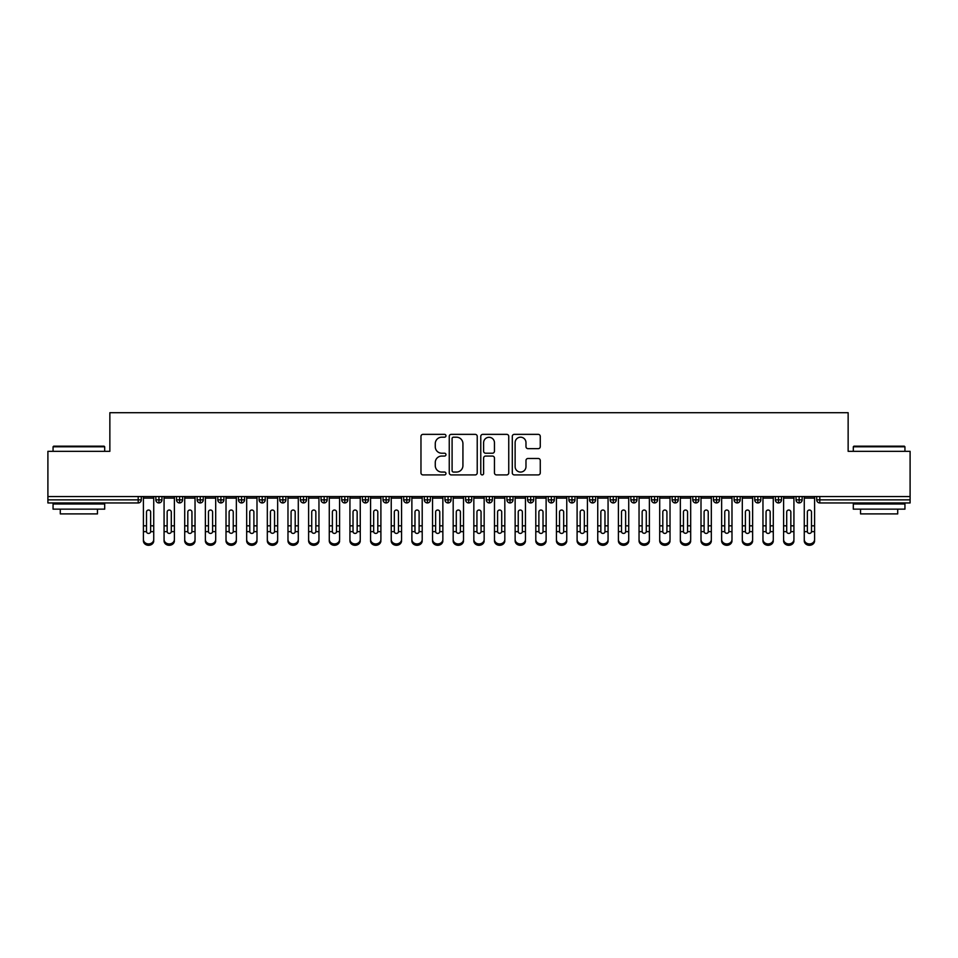 <?xml version="1.0" encoding="UTF-8"?>
<svg xmlns="http://www.w3.org/2000/svg" width="958" height="958" viewBox="0 0 958 958"><rect width="100%" height="100%" fill="white"/><g stroke="black" fill="none" stroke-linecap="round" stroke-linejoin="round"><path stroke-width="1.44" d="M445.961 435.782A1.413 1.413 0 0 0 444.536 434.357L423.005 434.357A2.024 2.024 0 0 0 420.969 436.393L420.969 472.881A2.024 2.024 0 0 0 423.005 474.905L444.536 474.905A1.413 1.413 0 0 0 445.961 473.48A1.413 1.413 0 0 0 444.536 472.066L441.758 472.066A6.49 6.49 0 0 1 435.267 465.576L435.267 462.534A6.49 6.49 0 0 1 441.758 456.056L444.536 456.056A1.413 1.413 0 0 0 445.961 454.631A1.413 1.413 0 0 0 444.536 453.218L441.758 453.218A6.49 6.49 0 0 1 435.267 446.727L435.267 443.686A6.49 6.49 0 0 1 441.758 437.195L444.536 437.195A1.413 1.413 0 0 0 445.961 435.782M538.24 448.655A2.024 2.024 0 0 0 540.264 446.62L540.264 436.393A2.024 2.024 0 0 0 538.24 434.357L514.326 434.357A2.024 2.024 0 0 0 512.291 436.393L512.291 472.881A2.024 2.024 0 0 0 514.326 474.905L538.24 474.905A2.024 2.024 0 0 0 540.264 472.881L540.264 460.511A2.024 2.024 0 0 0 538.24 458.487L528.002 458.487A2.024 2.024 0 0 0 525.978 460.511L525.978 466.642A5.425 5.425 0 0 1 520.553 472.066A5.425 5.425 0 0 1 515.129 466.642L515.129 442.62A5.425 5.425 0 0 1 520.553 437.195A5.425 5.425 0 0 1 525.978 442.62L525.978 446.62A2.024 2.024 0 0 0 528.002 448.655L538.24 448.655M47.9 496.555L910.1 496.555L910.1 451.326L848.141 451.326L848.141 412.706L109.859 412.706L109.859 451.326L47.9 451.326L47.9 499.86L138.203 499.86L138.203 496.555M477.228 436.393A2.024 2.024 0 0 0 475.204 434.357L451.278 434.357A2.024 2.024 0 0 0 449.254 436.393L449.254 472.881A2.024 2.024 0 0 0 451.278 474.905L475.204 474.905A2.024 2.024 0 0 0 477.228 472.881L477.228 436.393M482.796 434.357L506.722 434.357A2.024 2.024 0 0 1 508.746 436.393L508.746 472.881A2.024 2.024 0 0 1 506.722 474.905L496.484 474.905A2.024 2.024 0 0 1 494.46 472.881L494.46 458.08A2.024 2.024 0 0 0 492.424 456.056L485.634 456.056A2.024 2.024 0 0 0 483.61 458.08L483.61 473.48A1.413 1.413 0 0 1 482.197 474.905A1.413 1.413 0 0 1 480.772 473.48L480.772 436.393A2.024 2.024 0 0 1 482.796 434.357M141.293 499.86L138.203 499.86L138.203 502.95A3.102 3.102 0 0 0 141.293 499.86L141.293 496.555L141.293 499.86A3.102 3.102 0 0 1 138.203 502.95L47.9 502.95L47.9 499.86M910.1 496.555L910.1 502.95L819.797 502.95A3.102 3.102 0 0 1 816.707 499.86L816.707 496.555M158.956 496.555L158.956 502.95A3.102 3.102 0 0 1 155.855 499.86L155.855 496.555L155.855 499.86A3.102 3.102 0 0 0 158.956 502.95A3.102 3.102 0 0 0 161.95 499.86L161.95 496.555M179.601 496.555L179.601 502.95A3.102 3.102 0 0 1 176.512 499.86L176.512 496.555L176.512 499.86A3.102 3.102 0 0 0 179.601 502.95A3.102 3.102 0 0 0 182.595 499.86L182.595 496.555M200.258 496.555L200.258 502.95A3.102 3.102 0 0 1 197.156 499.86L197.156 496.555L197.156 499.86A3.102 3.102 0 0 0 200.258 502.95A3.102 3.102 0 0 0 203.252 499.86L203.252 496.555M220.903 496.555L220.903 502.95A3.102 3.102 0 0 1 217.813 499.86L217.813 496.555L217.813 499.86A3.102 3.102 0 0 0 220.903 502.95A3.102 3.102 0 0 0 223.897 499.86L223.897 496.555M241.56 496.555L241.56 502.95A3.102 3.102 0 0 1 238.458 499.86L238.458 496.555L238.458 499.86A3.102 3.102 0 0 0 241.56 502.95A3.102 3.102 0 0 0 244.553 499.86L244.553 496.555M262.217 496.555L262.217 502.95A3.102 3.102 0 0 1 259.115 499.86L259.115 496.555L259.115 499.86A3.102 3.102 0 0 0 262.217 502.95A3.102 3.102 0 0 0 265.21 499.86L265.21 496.555M282.861 496.555L282.861 502.95A3.102 3.102 0 0 1 279.76 499.86L279.76 496.555L279.76 499.86A3.102 3.102 0 0 0 282.861 502.95A3.102 3.102 0 0 0 285.855 499.86L285.855 496.555M303.518 496.555L303.518 502.95A3.102 3.102 0 0 1 300.417 499.86L300.417 496.555L300.417 499.86A3.102 3.102 0 0 0 303.518 502.95A3.102 3.102 0 0 0 306.512 499.86L306.512 496.555M324.163 496.555L324.163 502.95A3.102 3.102 0 0 1 321.062 499.86A3.102 3.102 0 0 0 324.163 502.95A3.102 3.102 0 0 1 321.062 499.86L321.062 496.555M327.157 496.555L327.157 499.86A3.102 3.102 0 0 1 324.163 502.95A3.102 3.102 0 0 0 327.157 499.86L321.062 499.86M344.82 496.555L344.82 502.95A3.102 3.102 0 0 1 341.719 499.86L341.719 496.555L341.719 499.86A3.102 3.102 0 0 0 344.82 502.95A3.102 3.102 0 0 0 347.814 499.86L347.814 496.555M365.465 496.555L365.465 502.95A3.102 3.102 0 0 1 362.375 499.86L362.375 496.555L362.375 499.86A3.102 3.102 0 0 0 365.465 502.95A3.102 3.102 0 0 0 368.459 499.86L368.459 496.555M386.122 496.555L386.122 502.95A3.102 3.102 0 0 1 383.02 499.86L383.02 496.555L383.02 499.86A3.102 3.102 0 0 0 386.122 502.95A3.102 3.102 0 0 0 389.116 499.86L389.116 496.555M406.767 496.555L406.767 502.95A3.102 3.102 0 0 1 403.677 499.86A3.102 3.102 0 0 0 406.767 502.95A3.102 3.102 0 0 1 403.677 499.86L403.677 496.555M409.761 496.555L409.761 499.86A3.102 3.102 0 0 1 406.767 502.95A3.102 3.102 0 0 0 409.761 499.86L403.677 499.86M427.424 502.95A3.102 3.102 0 0 1 424.322 499.86L424.322 496.555L424.322 499.86A3.102 3.102 0 0 0 427.424 502.95A3.102 3.102 0 0 0 430.417 499.86L430.417 496.555L430.417 499.86A3.102 3.102 0 0 1 427.424 502.95L427.424 499.86L430.417 499.86M448.069 496.555L448.069 502.95A3.102 3.102 0 0 1 444.979 499.86L444.979 496.555L444.979 499.86A3.102 3.102 0 0 0 448.069 502.95A3.102 3.102 0 0 0 451.074 499.86L451.074 496.555M468.725 496.555L468.725 502.95A3.102 3.102 0 0 1 465.624 499.86L465.624 496.555L465.624 499.86A3.102 3.102 0 0 0 468.725 502.95A3.102 3.102 0 0 0 471.719 499.86L471.719 496.555M489.382 496.555L489.382 499.86L486.281 499.86L486.281 496.555L486.281 499.86A3.102 3.102 0 0 0 489.382 502.95A3.102 3.102 0 0 0 492.376 499.86L492.376 496.555L492.376 499.86A3.102 3.102 0 0 1 489.382 502.95A3.102 3.102 0 0 1 486.281 499.86A3.102 3.102 0 0 0 489.382 502.95L489.382 499.86L492.376 499.86M510.027 496.555L510.027 502.95A3.102 3.102 0 0 1 506.926 499.86L506.926 496.555L506.926 499.86A3.102 3.102 0 0 0 510.027 502.95A3.102 3.102 0 0 0 513.021 499.86L513.021 496.555M530.684 496.555L530.684 502.95A3.102 3.102 0 0 1 527.583 499.86L527.583 496.555L527.583 499.86A3.102 3.102 0 0 0 530.684 502.95A3.102 3.102 0 0 0 533.678 499.86L533.678 496.555M551.329 496.555L551.329 502.95A3.102 3.102 0 0 1 548.239 499.86L548.239 496.555L548.239 499.86A3.102 3.102 0 0 0 551.329 502.95A3.102 3.102 0 0 0 554.323 499.86L554.323 496.555M571.986 496.555L571.986 502.95A3.102 3.102 0 0 1 568.884 499.86L568.884 496.555M574.98 496.555L574.98 499.86A3.102 3.102 0 0 1 571.986 502.95A3.102 3.102 0 0 0 574.98 499.86L568.884 499.86A3.102 3.102 0 0 0 571.986 502.95M592.631 496.555L592.631 502.95A3.102 3.102 0 0 1 589.541 499.86L589.541 496.555L589.541 499.86A3.102 3.102 0 0 0 592.631 502.95A3.102 3.102 0 0 0 595.625 499.86L595.625 496.555M613.288 496.555L613.288 502.95A3.102 3.102 0 0 1 610.186 499.86L610.186 496.555M616.281 496.555L616.281 499.86A3.102 3.102 0 0 1 613.288 502.95A3.102 3.102 0 0 0 616.281 499.86L610.186 499.86A3.102 3.102 0 0 0 613.288 502.95M633.933 496.555L633.933 502.95A3.102 3.102 0 0 1 630.843 499.86L630.843 496.555M636.938 496.555L636.938 499.86A3.102 3.102 0 0 1 633.933 502.95A3.102 3.102 0 0 0 636.938 499.86L630.843 499.86A3.102 3.102 0 0 0 633.933 502.95M654.589 496.555L654.589 502.95A3.102 3.102 0 0 1 651.488 499.86A3.102 3.102 0 0 0 654.589 502.95A3.102 3.102 0 0 1 651.488 499.86L651.488 496.555M657.583 496.555L657.583 499.86L657.583 496.555M675.246 496.555L675.246 502.95A3.102 3.102 0 0 1 672.145 499.86L672.145 496.555M678.24 496.555L678.24 499.86A3.102 3.102 0 0 1 675.246 502.95A3.102 3.102 0 0 0 678.24 499.86L672.145 499.86A3.102 3.102 0 0 0 675.246 502.95M695.891 496.555L695.891 502.95A3.102 3.102 0 0 1 692.79 499.86L692.79 496.555M698.885 496.555L698.885 499.86A3.102 3.102 0 0 1 695.891 502.95A3.102 3.102 0 0 0 698.885 499.86L692.79 499.86A3.102 3.102 0 0 0 695.891 502.95M716.548 496.555L716.548 502.95A3.102 3.102 0 0 1 713.447 499.86L713.447 496.555M719.542 496.555L719.542 499.86A3.102 3.102 0 0 1 716.548 502.95A3.102 3.102 0 0 0 719.542 499.86L713.447 499.86A3.102 3.102 0 0 0 716.548 502.95M737.193 496.555L737.193 502.95A3.102 3.102 0 0 1 734.103 499.86L734.103 496.555M740.187 496.555L740.187 499.86A3.102 3.102 0 0 1 737.193 502.95A3.102 3.102 0 0 0 740.187 499.86L734.103 499.86A3.102 3.102 0 0 0 737.193 502.95M757.85 496.555L757.85 502.95A3.102 3.102 0 0 1 754.748 499.86L754.748 496.555M760.844 496.555L760.844 499.86L760.844 496.555M778.495 496.555L778.495 502.95A3.102 3.102 0 0 1 775.405 499.86L775.405 496.555M781.489 496.555L781.489 499.86A3.102 3.102 0 0 1 778.495 502.95A3.102 3.102 0 0 0 781.489 499.86L775.405 499.86A3.102 3.102 0 0 0 778.495 502.95M799.152 496.555L799.152 502.95A3.102 3.102 0 0 1 796.05 499.86L796.05 496.555L796.05 499.86A3.102 3.102 0 0 0 799.152 502.95A3.102 3.102 0 0 0 802.145 499.86L802.145 496.555M427.424 496.555L427.424 499.86L424.322 499.86M654.589 502.95A3.102 3.102 0 0 0 657.583 499.86A3.102 3.102 0 0 1 654.589 502.95M757.85 502.95A3.102 3.102 0 0 0 760.844 499.86A3.102 3.102 0 0 1 757.85 502.95A3.102 3.102 0 0 1 754.748 499.86L760.844 499.86M453.505 437.195A1.413 1.413 0 0 0 452.092 438.62L452.092 470.641A1.413 1.413 0 0 0 453.505 472.066L456.451 472.066A6.49 6.49 0 0 0 462.93 465.576L462.93 443.686A6.49 6.49 0 0 0 456.451 437.195L453.505 437.195M494.46 442.728A5.425 5.425 0 0 0 489.035 437.303A5.425 5.425 0 0 0 483.61 442.728L483.61 451.182A2.024 2.024 0 0 0 485.634 453.218L492.424 453.218A2.024 2.024 0 0 0 494.46 451.182L494.46 442.728M150.645 525.14L150.645 512.027A2.06 2 -0 0 0 148.574 510.027A2.06 2 0 0 1 150.645 512.027L150.634 531.642A2.06 1.772 180 0 1 146.514 531.642L146.514 525.822L143.413 525.822L143.413 539.486A5.161 4.443 -0 0 0 148.574 543.916A5.161 4.443 -0 0 0 153.735 539.486L153.735 533.007M153.735 540.851A5.161 4.443 180 0 1 148.574 545.294A5.161 4.443 180 0 1 143.413 540.851L143.413 539.486M146.514 525.822L146.514 512.027A2.06 2 0 0 1 148.574 510.027M153.735 496.555L153.735 539.486M143.413 496.555L143.413 525.822M171.29 525.14L171.29 512.027A2.06 2 -0 0 0 169.231 510.027A2.06 2 0 0 1 171.29 512.027L171.29 531.642A2.06 1.772 180 0 1 167.171 531.642L167.159 525.822L164.069 525.822L164.069 539.486A5.161 4.443 -0 0 0 169.231 543.916A5.161 4.443 -0 0 0 174.392 539.486L174.392 533.007M191.947 525.14L191.947 512.027A2.06 2 -0 0 0 189.876 510.027A2.06 2 0 0 1 191.947 512.027L191.935 531.642A2.06 1.772 180 0 1 187.816 531.642L187.816 525.822L184.714 525.822L184.714 539.486A5.161 4.443 -0 0 0 189.876 543.916A5.161 4.443 -0 0 0 195.037 539.486L195.037 533.007M212.592 525.14L212.592 512.027A2.06 2 -0 0 0 210.532 510.027A2.06 2 0 0 1 212.592 512.027L212.592 531.642A2.06 1.772 180 0 1 208.473 531.642L208.461 525.822L205.371 525.822L205.371 539.486A5.161 4.443 -0 0 0 210.532 543.916A5.161 4.443 -0 0 0 215.694 539.486L215.694 533.007M233.249 525.14L233.249 512.027A2.06 2 -0 0 0 231.177 510.027A2.06 2 0 0 1 233.249 512.027L233.237 531.642A2.06 1.772 180 0 1 229.13 531.642L229.118 525.822L226.016 525.822L226.016 539.486A5.161 4.443 -0 0 0 231.177 543.916A5.161 4.443 -0 0 0 236.351 539.486L236.351 533.007M174.392 540.851A5.161 4.443 180 0 1 169.231 545.294A5.161 4.443 180 0 1 164.069 540.851L164.069 539.486M167.159 525.822L167.159 512.027A2.06 2 0 0 1 169.231 510.027M174.392 496.555L174.392 539.486M164.069 496.555L164.069 525.822M195.037 540.851A5.161 4.443 180 0 1 189.876 545.294A5.161 4.443 180 0 1 184.714 540.851L184.714 539.486M187.816 525.822L187.816 512.027A2.06 2 0 0 1 189.876 510.027M195.037 496.555L195.037 539.486M184.714 496.555L184.714 525.822M215.694 540.851A5.161 4.443 180 0 1 210.532 545.294A5.161 4.443 180 0 1 205.371 540.851L205.371 539.486M208.461 525.822L208.461 512.027A2.06 2 0 0 1 210.532 510.027M215.694 496.555L215.694 539.486M205.371 496.555L205.371 525.822M236.351 540.851A5.161 4.443 180 0 1 231.177 545.294A5.161 4.443 180 0 1 226.016 540.851L226.016 539.486M229.118 525.822L229.118 512.027A2.06 2 0 0 1 231.177 510.027M236.351 496.555L236.351 539.486M226.016 496.555L226.016 525.822M53.684 446.165L104.075 446.165L104.697 446.787L53.061 446.787L53.684 446.165M78.879 509.153L53.061 509.153L53.061 503.992L104.697 503.992L104.697 509.153L78.879 509.153M97.465 509.153L97.465 513.895L60.294 513.895L60.294 509.153M853.925 446.165L904.316 446.165L904.939 446.787L853.303 446.787L853.925 446.165M879.121 509.153L853.303 509.153L853.303 503.992L904.939 503.992L904.939 509.153L879.121 509.153M897.706 509.153L897.706 513.895L860.535 513.895L860.535 509.153M253.894 525.14L253.894 512.027A2.06 2 -0 0 0 251.834 510.027A2.06 2 0 0 1 253.894 512.027L253.894 531.642A2.06 1.772 180 0 1 249.775 531.642L249.763 525.822L246.673 525.822L246.673 539.486A5.161 4.443 -0 0 0 251.834 543.916A5.161 4.443 -0 0 0 256.995 539.486L256.995 533.007M256.995 540.851A5.161 4.443 180 0 1 251.834 545.294A5.161 4.443 180 0 1 246.673 540.851L246.673 539.486M249.763 525.822L249.763 512.027A2.06 2 0 0 1 251.834 510.027M256.995 496.555L256.995 539.486M246.673 496.555L246.673 525.822M274.551 525.14L274.551 512.027A2.06 2 -0 0 0 272.479 510.027A2.06 2 0 0 1 274.551 512.027L274.539 531.642A2.06 1.772 180 0 1 270.431 531.642L270.419 525.822L267.318 525.822L267.318 539.486A5.161 4.443 -0 0 0 272.479 543.916A5.161 4.443 -0 0 0 277.652 539.486L277.652 533.007M295.196 525.14L295.196 512.027A2.06 2 -0 0 0 293.136 510.027A2.06 2 0 0 1 295.196 512.027L295.196 531.642A2.06 1.772 180 0 1 291.076 531.642L291.076 525.822L287.975 525.822L287.975 539.486A5.161 4.443 -0 0 0 293.136 543.916A5.161 4.443 -0 0 0 298.297 539.486L298.297 533.007M315.853 525.14L315.853 512.027A2.06 2 -0 0 0 313.793 510.027A2.06 2 0 0 1 315.853 512.027L315.841 531.642A2.06 1.772 180 0 1 311.733 531.642L311.721 525.822L308.62 525.822L308.62 539.486A5.161 4.443 -0 0 0 313.793 543.916A5.161 4.443 -0 0 0 318.954 539.486L318.954 533.007M336.509 525.14L336.509 512.027A2.06 2 -0 0 0 334.438 510.027A2.06 2 0 0 1 336.509 512.027L336.498 531.642A2.06 1.772 180 0 1 332.378 531.642L332.378 525.822L329.277 525.822L329.277 539.486A5.161 4.443 -0 0 0 334.438 543.916A5.161 4.443 -0 0 0 339.599 539.486L339.599 533.007M277.652 540.851A5.161 4.443 180 0 1 272.479 545.294A5.161 4.443 180 0 1 267.318 540.851L267.318 539.486M270.419 525.822L270.419 512.027A2.06 2 0 0 1 272.479 510.027M277.652 496.555L277.652 539.486M267.318 496.555L267.318 525.822M298.297 540.851A5.161 4.443 180 0 1 293.136 545.294A5.161 4.443 180 0 1 287.975 540.851L287.975 539.486M291.076 525.822L291.076 512.027A2.06 2 0 0 1 293.136 510.027M298.297 496.555L298.297 539.486M287.975 496.555L287.975 525.822M318.954 540.851A5.161 4.443 180 0 1 313.793 545.294A5.161 4.443 180 0 1 308.62 540.851L308.62 539.486M311.721 525.822L311.721 512.027A2.06 2 0 0 1 313.793 510.027M318.954 496.555L318.954 539.486M308.62 496.555L308.62 525.822M339.599 540.851A5.161 4.443 180 0 1 334.438 545.294A5.161 4.443 180 0 1 329.277 540.851L329.277 539.486M332.378 525.822L332.378 512.027A2.06 2 0 0 1 334.438 510.027M339.599 496.555L339.599 539.486M329.277 496.555L329.277 525.822M357.154 525.14L357.154 512.027A2.06 2 -0 0 0 355.095 510.027A2.06 2 0 0 1 357.154 512.027L357.154 531.642A2.06 1.772 180 0 1 353.035 531.642L353.023 525.822L349.933 525.822L349.933 539.486A5.161 4.443 -0 0 0 355.095 543.916A5.161 4.443 -0 0 0 360.256 539.486L360.256 533.007M377.811 525.14L377.811 512.027A2.06 2 -0 0 0 375.74 510.027A2.06 2 0 0 1 377.811 512.027L377.799 531.642A2.06 1.772 180 0 1 373.68 531.642L373.68 525.822L370.578 525.822L370.578 539.486A5.161 4.443 -0 0 0 375.74 543.916A5.161 4.443 -0 0 0 380.901 539.486L380.901 533.007M398.456 525.14L398.456 512.027A2.06 2 -0 0 0 396.396 510.027A2.06 2 0 0 1 398.456 512.027L398.456 531.642A2.06 1.772 180 0 1 394.337 531.642L394.325 525.822L391.235 525.822L391.235 539.486A5.161 4.443 -0 0 0 396.396 543.916A5.161 4.443 -0 0 0 401.558 539.486L401.558 533.007M419.113 525.14L419.113 512.027A2.06 2 -0 0 0 417.041 510.027A2.06 2 0 0 1 419.113 512.027L419.101 531.642A2.06 1.772 180 0 1 414.982 531.642L414.982 525.822L411.88 525.822L411.88 539.486A5.161 4.443 -0 0 0 417.041 543.916A5.161 4.443 -0 0 0 422.203 539.486L422.203 533.007M439.758 525.14L439.758 512.027A2.06 2 -0 0 0 437.698 510.027A2.06 2 0 0 1 439.758 512.027L439.758 531.642A2.06 1.772 180 0 1 435.639 531.642L435.627 525.822L432.537 525.822L432.537 539.486A5.161 4.443 -0 0 0 437.698 543.916A5.161 4.443 -0 0 0 442.859 539.486L442.859 533.007M360.256 540.851A5.161 4.443 180 0 1 355.095 545.294A5.161 4.443 180 0 1 349.933 540.851L349.933 539.486M353.023 525.822L353.023 512.027A2.06 2 0 0 1 355.095 510.027M360.256 496.555L360.256 539.486M349.933 496.555L349.933 525.822M380.901 540.851A5.161 4.443 180 0 1 375.74 545.294A5.161 4.443 180 0 1 370.578 540.851L370.578 539.486M373.68 525.822L373.68 512.027A2.06 2 0 0 1 375.74 510.027M380.901 496.555L380.901 539.486M370.578 496.555L370.578 525.822M401.558 540.851A5.161 4.443 180 0 1 396.396 545.294A5.161 4.443 180 0 1 391.235 540.851L391.235 539.486M394.325 525.822L394.325 512.027A2.06 2 0 0 1 396.396 510.027M401.558 496.555L401.558 539.486M391.235 496.555L391.235 525.822M422.203 540.851A5.161 4.443 180 0 1 417.041 545.294A5.161 4.443 180 0 1 411.88 540.851L411.88 539.486M414.982 525.822L414.982 512.027A2.06 2 0 0 1 417.041 510.027M422.203 496.555L422.203 539.486M411.88 496.555L411.88 525.822M442.859 540.851A5.161 4.443 180 0 1 437.698 545.294A5.161 4.443 180 0 1 432.537 540.851L432.537 539.486M435.627 525.822L435.627 512.027A2.06 2 0 0 1 437.698 510.027M442.859 496.555L442.859 539.486M432.537 496.555L432.537 525.822M460.415 525.14L460.415 512.027A2.06 2 -0 0 0 458.343 510.027A2.06 2 0 0 1 460.415 512.027L460.403 531.642A2.06 1.772 180 0 1 456.295 531.642L456.283 525.822L453.182 525.822L453.182 539.486A5.161 4.443 -0 0 0 458.343 543.916A5.161 4.443 -0 0 0 463.516 539.486L463.516 533.007M463.516 540.851A5.161 4.443 180 0 1 458.343 545.294A5.161 4.443 180 0 1 453.182 540.851L453.182 539.486M456.283 525.822L456.283 512.027A2.06 2 0 0 1 458.343 510.027M463.516 496.555L463.516 539.486M453.182 496.555L453.182 525.822M481.06 525.14L481.06 512.027A2.06 2 -0 0 0 479 510.027A2.06 2 0 0 1 481.06 512.027L481.06 531.642A2.06 1.772 180 0 1 476.94 531.642L476.94 525.822L473.839 525.822L473.839 539.486A5.161 4.443 -0 0 0 479 543.916A5.161 4.443 -0 0 0 484.161 539.486L484.161 533.007M484.161 540.851A5.161 4.443 180 0 1 479 545.294A5.161 4.443 180 0 1 473.839 540.851L473.839 539.486M476.94 525.822L476.94 512.027A2.06 2 0 0 1 479 510.027M484.161 496.555L484.161 539.486M473.839 496.555L473.839 525.822M501.717 525.14L501.717 512.027A2.06 2 -0 0 0 499.657 510.027A2.06 2 0 0 1 501.717 512.027L501.705 531.642A2.06 1.772 180 0 1 497.597 531.642L497.585 525.822L494.484 525.822L494.484 539.486A5.161 4.443 -0 0 0 499.657 543.916A5.161 4.443 -0 0 0 504.818 539.486L504.818 533.007M504.818 540.851A5.161 4.443 180 0 1 499.657 545.294A5.161 4.443 180 0 1 494.484 540.851L494.484 539.486M497.585 525.822L497.585 512.027A2.06 2 0 0 1 499.657 510.027M504.818 496.555L504.818 539.486M494.484 496.555L494.484 525.822M522.373 525.14L522.373 512.027A2.06 2 -0 0 0 520.302 510.027A2.06 2 0 0 1 522.373 512.027L522.361 531.642A2.06 1.772 180 0 1 518.242 531.642L518.242 525.822L515.141 525.822L515.141 539.486A5.161 4.443 -0 0 0 520.302 543.916A5.161 4.443 -0 0 0 525.463 539.486L525.463 533.007M525.463 540.851A5.161 4.443 180 0 1 520.302 545.294A5.161 4.443 180 0 1 515.141 540.851L515.141 539.486M518.242 525.822L518.242 512.027A2.06 2 0 0 1 520.302 510.027M525.463 496.555L525.463 539.486M515.141 496.555L515.141 525.822M543.018 525.14L543.018 512.027A2.06 2 -0 0 0 540.959 510.027A2.06 2 0 0 1 543.018 512.027L543.018 531.642A2.06 1.772 180 0 1 538.899 531.642L538.887 525.822L535.797 525.822L535.797 539.486A5.161 4.443 -0 0 0 540.959 543.916A5.161 4.443 -0 0 0 546.12 539.486L546.12 533.007M546.12 540.851A5.161 4.443 180 0 1 540.959 545.294A5.161 4.443 180 0 1 535.797 540.851L535.797 539.486M538.887 525.822L538.887 512.027A2.06 2 0 0 1 540.959 510.027M546.12 496.555L546.12 539.486M535.797 496.555L535.797 525.822M563.675 525.14L563.675 512.027A2.06 2 -0 0 0 561.604 510.027A2.06 2 0 0 1 563.675 512.027L563.663 531.642A2.06 1.772 180 0 1 559.544 531.642L559.544 525.822L556.442 525.822L556.442 539.486A5.161 4.443 -0 0 0 561.604 543.916A5.161 4.443 -0 0 0 566.765 539.486L566.765 533.007M556.442 540.851L556.442 539.486L556.442 540.851A5.161 4.443 180 0 0 561.604 545.294A5.161 4.443 180 0 0 566.765 540.851M559.544 525.822L559.544 512.027A2.06 2 0 0 1 561.604 510.027M566.765 496.555L566.765 539.486M556.442 496.555L556.442 525.822M584.32 525.14L584.32 512.027A2.06 2 -0 0 0 582.26 510.027A2.06 2 0 0 1 584.32 512.027L584.32 531.642A2.06 1.772 180 0 1 580.201 531.642L580.189 525.822L577.099 525.822L577.099 539.486A5.161 4.443 -0 0 0 582.26 543.916A5.161 4.443 -0 0 0 587.422 539.486L587.422 533.007M587.422 540.851A5.161 4.443 180 0 1 582.26 545.294A5.161 4.443 180 0 1 577.099 540.851L577.099 539.486M580.189 525.822L580.189 512.027A2.06 2 0 0 1 582.26 510.027M587.422 496.555L587.422 539.486M577.099 496.555L577.099 525.822M604.977 525.14L604.977 512.027A2.06 2 -0 0 0 602.905 510.027A2.06 2 0 0 1 604.977 512.027L604.965 531.642A2.06 1.772 180 0 1 600.846 531.642L600.846 525.822L597.744 525.822L597.744 539.486A5.161 4.443 -0 0 0 602.905 543.916A5.161 4.443 -0 0 0 608.067 539.486L608.067 533.007M608.067 540.851A5.161 4.443 180 0 1 602.905 545.294A5.161 4.443 180 0 1 597.744 540.851L597.744 539.486M600.846 525.822L600.846 512.027A2.06 2 0 0 1 602.905 510.027M608.067 496.555L608.067 539.486M597.744 496.555L597.744 525.822M625.622 525.14L625.622 512.027A2.06 2 -0 0 0 623.562 510.027A2.06 2 0 0 1 625.622 512.027L625.622 531.642A2.06 1.772 180 0 1 621.503 531.642L621.491 525.822L618.401 525.822L618.401 539.486A5.161 4.443 -0 0 0 623.562 543.916A5.161 4.443 -0 0 0 628.723 539.486L628.723 533.007M618.401 540.851L618.401 539.486L618.401 540.851A5.161 4.443 180 0 0 623.562 545.294A5.161 4.443 180 0 0 628.723 540.851M621.491 525.822L621.491 512.027A2.06 2 0 0 1 623.562 510.027M628.723 496.555L628.723 539.486M618.401 496.555L618.401 525.822M646.279 525.14L646.279 512.027A2.06 2 -0 0 0 644.207 510.027A2.06 2 0 0 1 646.279 512.027L646.267 531.642A2.06 1.772 180 0 1 642.159 531.642L642.147 525.822L639.046 525.822L639.046 539.486A5.161 4.443 -0 0 0 644.207 543.916A5.161 4.443 -0 0 0 649.38 539.486L649.38 533.007M639.046 540.851L639.046 539.486L639.046 540.851A5.161 4.443 180 0 0 644.207 545.294A5.161 4.443 180 0 0 649.38 540.851M642.147 525.822L642.147 512.027A2.06 2 0 0 1 644.207 510.027M649.38 496.555L649.38 539.486M639.046 496.555L639.046 525.822M666.924 525.14L666.924 512.027A2.06 2 -0 0 0 664.864 510.027A2.06 2 0 0 1 666.924 512.027L666.924 531.642A2.06 1.772 180 0 1 662.804 531.642L662.804 525.822L659.703 525.822L659.703 539.486A5.161 4.443 -0 0 0 664.864 543.916A5.161 4.443 -0 0 0 670.025 539.486L670.025 533.007M670.025 540.851A5.161 4.443 180 0 1 664.864 545.294A5.161 4.443 180 0 1 659.703 540.851L659.703 539.486M662.804 525.822L662.804 512.027A2.06 2 0 0 1 664.864 510.027M670.025 496.555L670.025 539.486M659.703 496.555L659.703 525.822M687.581 525.14L687.581 512.027A2.06 2 -0 0 0 685.521 510.027A2.06 2 0 0 1 687.581 512.027L687.569 531.642A2.06 1.772 180 0 1 683.461 531.642L683.449 525.822L680.348 525.822L680.348 539.486A5.161 4.443 -0 0 0 685.521 543.916A5.161 4.443 -0 0 0 690.682 539.486L690.682 533.007M680.348 540.851L680.348 539.486L680.348 540.851A5.161 4.443 180 0 0 685.521 545.294A5.161 4.443 180 0 0 690.682 540.851M683.449 525.822L683.449 512.027A2.06 2 0 0 1 685.521 510.027M690.682 496.555L690.682 539.486M680.348 496.555L680.348 525.822M708.237 525.14L708.237 512.027A2.06 2 -0 0 0 706.166 510.027A2.06 2 0 0 1 708.237 512.027L708.225 531.642A2.06 1.772 180 0 1 704.106 531.642L704.106 525.822L701.005 525.822L701.005 539.486A5.161 4.443 -0 0 0 706.166 543.916A5.161 4.443 -0 0 0 711.327 539.486L711.327 533.007M711.327 540.851A5.161 4.443 180 0 1 706.166 545.294A5.161 4.443 180 0 1 701.005 540.851L701.005 539.486M704.106 525.822L704.106 512.027A2.06 2 0 0 1 706.166 510.027M711.327 496.555L711.327 539.486M701.005 496.555L701.005 525.822M728.882 525.14L728.882 512.027A2.06 2 -0 0 0 726.823 510.027A2.06 2 0 0 1 728.882 512.027L728.87 531.642A2.06 1.772 180 0 1 724.763 531.642L724.751 525.822L721.649 525.822L721.649 539.486A5.161 4.443 -0 0 0 726.823 543.916A5.161 4.443 -0 0 0 731.984 539.486L731.984 533.007M721.649 540.851L721.649 539.486L721.649 540.851A5.161 4.443 180 0 0 726.823 545.294A5.161 4.443 180 0 0 731.984 540.851M724.751 525.822L724.751 512.027A2.06 2 0 0 1 726.823 510.027M731.984 496.555L731.984 539.486M721.649 496.555L721.649 525.822M749.539 525.14L749.539 512.027A2.06 2 -0 0 0 747.468 510.027A2.06 2 0 0 1 749.539 512.027L749.527 531.642A2.06 1.772 180 0 1 745.408 531.642L745.408 525.822L742.306 525.822L742.306 539.486A5.161 4.443 -0 0 0 747.468 543.916A5.161 4.443 -0 0 0 752.629 539.486L752.629 533.007M742.306 540.851L742.306 539.486L742.306 540.851A5.161 4.443 180 0 0 747.468 545.294A5.161 4.443 180 0 0 752.629 540.851M745.408 525.822L745.408 512.027A2.06 2 0 0 1 747.468 510.027M752.629 496.555L752.629 539.486M742.306 496.555L742.306 525.822M770.184 525.14L770.184 512.027A2.06 2 -0 0 0 768.124 510.027A2.06 2 0 0 1 770.184 512.027L770.184 531.642A2.06 1.772 180 0 1 766.065 531.642L766.053 525.822L762.963 525.822L762.963 539.486A5.161 4.443 -0 0 0 768.124 543.916A5.161 4.443 -0 0 0 773.286 539.486L773.286 533.007M762.963 540.851L762.963 539.486L762.963 540.851A5.161 4.443 180 0 0 768.124 545.294A5.161 4.443 180 0 0 773.286 540.851M766.053 525.822L766.053 512.027A2.06 2 0 0 1 768.124 510.027M773.286 496.555L773.286 539.486M762.963 496.555L762.963 525.822M790.841 525.14L790.841 512.027A2.06 2 -0 0 0 788.769 510.027A2.06 2 0 0 1 790.841 512.027L790.829 531.642A2.06 1.772 180 0 1 786.71 531.642L786.71 525.822L783.608 525.822L783.608 539.486A5.161 4.443 -0 0 0 788.769 543.916A5.161 4.443 -0 0 0 793.931 539.486L793.931 533.007M783.608 540.851L783.608 539.486L783.608 540.851A5.161 4.443 180 0 0 788.769 545.294A5.161 4.443 180 0 0 793.931 540.851M786.71 525.822L786.71 512.027A2.06 2 0 0 1 788.769 510.027M793.931 496.555L793.931 539.486M783.608 496.555L783.608 525.822M811.486 525.14L811.486 512.027A2.06 2 -0 0 0 809.426 510.027A2.06 2 0 0 1 811.486 512.027L811.486 531.642A2.06 1.772 180 0 1 807.366 531.642L807.355 525.822L804.265 525.822L804.265 539.486A5.161 4.443 -0 0 0 809.426 543.916A5.161 4.443 -0 0 0 814.587 539.486L814.587 533.007M814.587 540.851A5.161 4.443 180 0 1 809.426 545.294A5.161 4.443 180 0 1 804.265 540.851L804.265 539.486M807.355 525.822L807.355 512.027A2.06 2 0 0 1 809.426 510.027M814.587 496.555L814.587 539.486M804.265 496.555L804.265 525.822M819.797 496.555L819.797 499.86L910.1 499.86M819.797 499.86L819.797 502.95A3.102 3.102 0 0 1 816.707 499.86L819.797 499.86M155.855 499.86A3.102 3.102 0 0 0 158.956 502.95A3.102 3.102 0 0 0 161.95 499.86L155.855 499.86M176.512 499.86A3.102 3.102 0 0 0 179.601 502.95A3.102 3.102 0 0 0 182.595 499.86L176.512 499.86M197.156 499.86A3.102 3.102 0 0 0 200.258 502.95A3.102 3.102 0 0 0 203.252 499.86L197.156 499.86M217.813 499.86A3.102 3.102 0 0 0 220.903 502.95A3.102 3.102 0 0 0 223.897 499.86L217.813 499.86M238.458 499.86A3.102 3.102 0 0 0 241.56 502.95A3.102 3.102 0 0 0 244.553 499.86L238.458 499.86M259.115 499.86A3.102 3.102 0 0 0 262.217 502.95A3.102 3.102 0 0 0 265.21 499.86L259.115 499.86M279.76 499.86A3.102 3.102 0 0 0 282.861 502.95A3.102 3.102 0 0 0 285.855 499.86L279.76 499.86M300.417 499.86A3.102 3.102 0 0 0 303.518 502.95A3.102 3.102 0 0 0 306.512 499.86L300.417 499.86M341.719 499.86A3.102 3.102 0 0 0 344.82 502.95A3.102 3.102 0 0 0 347.814 499.86L341.719 499.86M362.375 499.86A3.102 3.102 0 0 0 365.465 502.95A3.102 3.102 0 0 0 368.459 499.86L362.375 499.86M383.02 499.86A3.102 3.102 0 0 0 386.122 502.95A3.102 3.102 0 0 0 389.116 499.86L383.02 499.86M444.979 499.86L451.074 499.86A3.102 3.102 0 0 1 448.069 502.95M465.624 499.86A3.102 3.102 0 0 0 468.725 502.95A3.102 3.102 0 0 0 471.719 499.86L465.624 499.86M506.926 499.86L513.021 499.86A3.102 3.102 0 0 1 510.027 502.95M527.583 499.86A3.102 3.102 0 0 0 530.684 502.95A3.102 3.102 0 0 0 533.678 499.86L527.583 499.86M548.239 499.86L554.323 499.86A3.102 3.102 0 0 1 551.329 502.95M589.541 499.86L595.625 499.86A3.102 3.102 0 0 1 592.631 502.95M651.488 499.86L657.583 499.86M796.05 499.86L802.145 499.86A3.102 3.102 0 0 1 799.152 502.95M153.735 525.822L150.645 525.822M153.735 498.112L143.413 498.112M146.514 531.642L143.413 531.642M153.735 531.642L150.634 531.642M174.392 525.822L171.29 525.822M174.392 498.112L164.069 498.112M167.171 531.642L164.069 531.642M174.392 531.642L171.29 531.642M195.037 525.822L191.947 525.822M195.037 498.112L184.714 498.112M187.816 531.642L184.714 531.642M195.037 531.642L191.935 531.642M215.694 525.822L212.592 525.822M215.694 498.112L205.371 498.112M208.473 531.642L205.371 531.642M215.694 531.642L212.592 531.642M236.351 525.822L233.249 525.822M236.351 498.112L226.016 498.112M229.13 531.642L226.016 531.642M236.351 531.642L233.237 531.642M256.995 525.822L253.894 525.822M256.995 498.112L246.673 498.112M249.775 531.642L246.673 531.642M256.995 531.642L253.894 531.642M277.652 525.822L274.551 525.822M277.652 498.112L267.318 498.112M270.431 531.642L267.318 531.642M277.652 531.642L274.539 531.642M298.297 525.822L295.196 525.822M298.297 498.112L287.975 498.112M291.076 531.642L287.975 531.642M298.297 531.642L295.196 531.642M318.954 525.822L315.853 525.822M318.954 498.112L308.62 498.112M311.733 531.642L308.62 531.642M318.954 531.642L315.841 531.642M339.599 525.822L336.509 525.822M339.599 498.112L329.277 498.112M332.378 531.642L329.277 531.642M339.599 531.642L336.498 531.642M360.256 525.822L357.154 525.822M360.256 498.112L349.933 498.112M353.035 531.642L349.933 531.642M360.256 531.642L357.154 531.642M380.901 525.822L377.811 525.822M380.901 498.112L370.578 498.112M373.68 531.642L370.578 531.642M380.901 531.642L377.799 531.642M401.558 525.822L398.456 525.822M401.558 498.112L391.235 498.112M394.337 531.642L391.235 531.642M401.558 531.642L398.456 531.642M422.203 525.822L419.113 525.822M422.203 498.112L411.88 498.112M414.982 531.642L411.88 531.642M422.203 531.642L419.101 531.642M442.859 525.822L439.758 525.822M442.859 498.112L432.537 498.112M435.639 531.642L432.537 531.642M442.859 531.642L439.758 531.642M463.516 525.822L460.415 525.822M463.516 498.112L453.182 498.112M456.295 531.642L453.182 531.642M463.516 531.642L460.403 531.642M484.161 525.822L481.06 525.822M484.161 498.112L473.839 498.112M476.94 531.642L473.839 531.642M484.161 531.642L481.06 531.642M504.818 525.822L501.717 525.822M504.818 498.112L494.484 498.112M497.597 531.642L494.484 531.642M504.818 531.642L501.705 531.642M525.463 525.822L522.373 525.822M525.463 498.112L515.141 498.112M518.242 531.642L515.141 531.642M525.463 531.642L522.361 531.642M546.12 525.822L543.018 525.822M546.12 498.112L535.797 498.112M538.899 531.642L535.797 531.642M546.12 531.642L543.018 531.642M566.765 525.822L563.675 525.822M566.765 498.112L556.442 498.112M559.544 531.642L556.442 531.642M566.765 531.642L563.663 531.642M587.422 525.822L584.32 525.822M587.422 498.112L577.099 498.112M580.201 531.642L577.099 531.642M587.422 531.642L584.32 531.642M608.067 525.822L604.977 525.822M608.067 498.112L597.744 498.112M600.846 531.642L597.744 531.642M608.067 531.642L604.965 531.642M628.723 525.822L625.622 525.822M628.723 498.112L618.401 498.112M621.503 531.642L618.401 531.642M628.723 531.642L625.622 531.642M649.38 525.822L646.279 525.822M649.38 498.112L639.046 498.112M642.159 531.642L639.046 531.642M649.38 531.642L646.267 531.642M670.025 525.822L666.924 525.822M670.025 498.112L659.703 498.112M662.804 531.642L659.703 531.642M670.025 531.642L666.924 531.642M690.682 525.822L687.581 525.822M690.682 498.112L680.348 498.112M683.461 531.642L680.348 531.642M690.682 531.642L687.569 531.642M711.327 525.822L708.237 525.822M711.327 498.112L701.005 498.112M704.106 531.642L701.005 531.642M711.327 531.642L708.225 531.642M731.984 525.822L728.882 525.822M731.984 498.112L721.649 498.112M724.763 531.642L721.649 531.642M731.984 531.642L728.87 531.642M752.629 525.822L749.539 525.822M752.629 498.112L742.306 498.112M745.408 531.642L742.306 531.642M752.629 531.642L749.527 531.642M773.286 525.822L770.184 525.822M773.286 498.112L762.963 498.112M766.065 531.642L762.963 531.642M773.286 531.642L770.184 531.642M793.931 525.822L790.841 525.822M793.931 498.112L783.608 498.112M786.71 531.642L783.608 531.642M793.931 531.642L790.829 531.642M814.587 525.822L811.486 525.822M814.587 498.112L804.265 498.112M807.366 531.642L804.265 531.642M814.587 531.642L811.486 531.642M53.061 451.326L53.061 446.787M64.833 503.992L64.833 502.95M92.926 503.992L92.926 502.95M104.697 451.326L104.697 446.787M853.303 451.326L853.303 446.787M865.074 503.992L865.074 502.95M893.167 503.992L893.167 502.95M904.939 451.326L904.939 446.787"/></g></svg>
